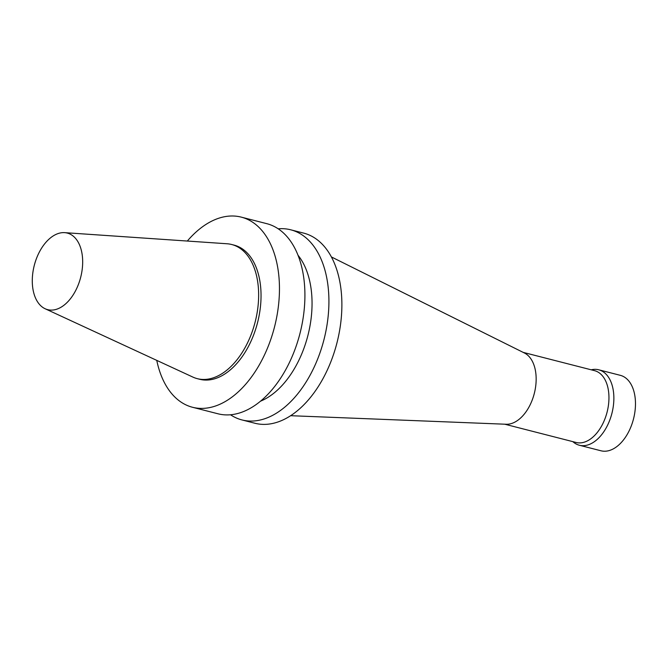 <?xml version="1.0" encoding="UTF-8"?>
<svg xmlns="http://www.w3.org/2000/svg" width="667" height="667" viewBox="0 0 667 667"><rect width="100%" height="100%" fill="white"/><g stroke="black" fill="none" stroke-linecap="round" stroke-linejoin="round"><path stroke-width="1" d="M187.327 241.045A98.141 59.471 104.4 0 1 241.254 217.125A98.141 59.471 104.4 0 1 274.512 326.955A98.141 59.471 104.4 0 1 192.546 407.279A98.141 59.471 104.4 0 1 156.762 360.38M64.649 232.65L227.055 243.763A69.243 41.963 104.4 0 1 231.682 244.506L234.084 245.123A69.243 41.963 104.4 0 1 257.554 322.611A69.243 41.963 104.4 0 1 199.716 379.281L197.315 378.664A69.243 41.963 104.4 0 1 192.905 377.097L45.156 308.763A39.528 23.954 104.4 0 1 33.35 269.593A39.528 23.954 104.4 0 1 64.649 232.65A39.528 23.954 104.4 0 1 80.682 277.314A39.528 23.954 104.4 0 1 45.156 308.763M241.254 217.125L266.7 223.645A98.141 59.471 104.4 0 1 299.967 333.475A98.141 59.471 104.4 0 1 218.001 413.79L192.546 407.279M297.982 255.228A82.566 50.033 104.4 0 1 307.896 335.509A82.566 50.033 104.4 0 1 260.605 401.142M278.172 228.806A98.141 59.471 104.4 0 1 290.712 229.798A98.141 59.471 104.4 0 1 323.97 339.628A98.141 59.471 104.4 0 1 242.004 419.943A98.141 59.471 104.4 0 1 230.54 414.782M290.712 229.798L303.677 233.117A98.141 59.471 104.4 0 1 336.935 342.946A98.141 59.471 104.4 0 1 254.969 423.262L242.004 419.943M331.357 256.92L524.454 353.018A37.077 22.47 104.4 0 1 534.292 393.497A37.077 22.47 104.4 0 1 506.203 424.254L290.687 415.699M523.136 352.368L594.522 370.652A37.077 22.47 104.4 0 1 607.087 412.139A37.077 22.47 104.4 0 1 576.121 442.479L504.736 424.195M591.237 369.81L591.529 369.743A38.944 23.603 104.4 0 1 598.708 369.793A38.944 23.603 104.4 0 1 611.906 413.373A38.944 23.603 104.4 0 1 579.381 445.248A38.944 23.603 104.4 0 1 573.061 441.837L572.836 441.646M598.708 369.793L620.31 375.329A38.944 23.603 104.4 0 1 633.517 418.909A38.944 23.603 104.4 0 1 600.984 450.784L579.381 445.248M231.682 244.506A69.243 41.963 104.4 0 1 255.153 321.994A69.243 41.963 104.4 0 1 197.315 378.664"/></g></svg>
